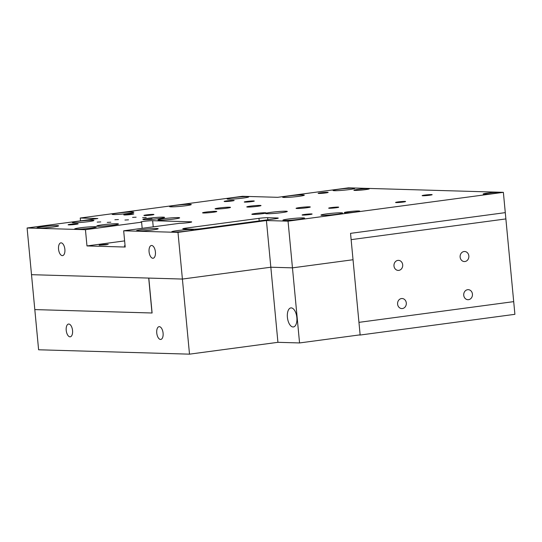 <?xml version="1.0" encoding="UTF-8"?>
<svg xmlns="http://www.w3.org/2000/svg" width="542" height="542" viewBox="0 0 542 542"><rect width="100%" height="100%" fill="white"/><g stroke="black" fill="none" stroke-linecap="round" stroke-linejoin="round"><path stroke-width="0.81" d="M66.219 330.342A6.436 3.137 -97.6 0 0 70.243 336.812A6.436 3.137 -97.6 0 0 72.553 330.525A6.436 3.137 -97.6 0 0 68.529 324.055A6.436 3.137 -97.6 0 0 66.219 330.342M156.753 332.964A6.436 3.137 -97.6 0 0 160.771 339.441A6.436 3.137 -97.6 0 0 163.088 333.147A6.436 3.137 -97.6 0 0 159.063 326.677A6.436 3.137 -97.6 0 0 156.753 332.964M287.402 317.294A9.607 4.682 -97.6 0 0 293.405 326.948A9.607 4.682 -97.6 0 0 296.853 317.565A9.607 4.682 -97.6 0 0 290.858 307.91A9.607 4.682 -97.6 0 0 287.402 317.294M34.81 309.59L152.106 312.998L148.806 278.087L182.403 279.055L270.831 267.22L292.456 267.85L353.032 259.74L292.456 267.85L270.831 267.22L182.403 279.055L31.511 274.686L148.704 278.08L152.004 312.991L34.81 309.59L27.1 227.999L85.446 229.693L86.977 245.933L125.202 247.037L123.671 230.797L177.986 232.376L189.504 354.156L38.611 349.78L34.81 309.59M503.369 192.335L288.046 221.163L299.557 342.944L360.132 334.834L350.538 233.351L351.135 239.645L505.882 218.927L351.135 239.645L358.953 322.355L513.701 301.637L505.286 212.633L350.538 233.351L505.286 212.633L503.369 192.335L348.459 187.844L277.714 197.315L242.504 196.292L80.236 218.019L80.507 220.851M299.557 342.944L277.931 342.32L189.504 354.156M277.931 342.32L266.42 220.54L177.986 232.376M472.441 294.11A5.027 4.377 91.7 0 0 468.234 289.665A5.027 4.377 91.7 0 0 463.742 295.275A5.027 4.377 91.7 0 0 467.942 299.712A5.027 4.377 91.7 0 0 472.441 294.11M468.837 255.946A5.027 4.377 91.7 0 0 464.629 251.502A5.027 4.377 91.7 0 0 460.131 257.111A5.027 4.377 91.7 0 0 464.338 261.556A5.027 4.377 91.7 0 0 468.837 255.946M402.692 264.801A5.027 4.377 91.7 0 0 398.485 260.363A5.027 4.377 91.7 0 0 393.987 265.966A5.027 4.377 91.7 0 0 398.194 270.411A5.027 4.377 91.7 0 0 402.692 264.801M406.297 302.964A5.027 4.377 91.7 0 0 402.089 298.52A5.027 4.377 91.7 0 0 397.598 304.13A5.027 4.377 91.7 0 0 401.798 308.574A5.027 4.377 91.7 0 0 406.297 302.964M360.152 335.037L514.9 314.319L513.701 301.637L358.953 322.355L360.152 335.037L358.885 335.003M304.638 214.442A5.027 0.346 -5.4 0 0 302.104 214.991A5.027 0.346 -5.4 0 0 309.584 214.585A5.027 0.346 -5.4 0 0 312.117 214.043A5.027 0.346 -5.4 0 0 304.638 214.442M398.106 201.929A5.027 0.346 -5.4 0 0 395.572 202.478A5.027 0.346 -5.4 0 0 403.058 202.071A5.027 0.346 -5.4 0 0 405.585 201.529A5.027 0.346 -5.4 0 0 398.106 201.929M424.677 195.093A5.027 0.346 -5.4 0 0 422.143 195.642A5.027 0.346 -5.4 0 0 429.63 195.235A5.027 0.346 -5.4 0 0 432.157 194.693A5.027 0.346 -5.4 0 0 424.677 195.093M331.209 207.606A5.027 0.346 -5.4 0 0 328.676 208.155A5.027 0.346 -5.4 0 0 336.155 207.755A5.027 0.346 -5.4 0 0 338.689 207.207A5.027 0.346 -5.4 0 0 331.209 207.606M320.668 192.796A5.027 0.346 -5.4 0 0 318.14 193.345A5.027 0.346 -5.4 0 0 325.62 192.945A5.027 0.346 -5.4 0 0 328.154 192.396A5.027 0.346 -5.4 0 0 320.668 192.796M246.806 201.461A5.027 0.346 -5.4 0 0 244.273 202.003A5.027 0.346 -5.4 0 0 251.752 201.604A5.027 0.346 -5.4 0 0 254.286 201.055A5.027 0.346 -5.4 0 0 246.806 201.461M226.685 200.879A5.027 0.346 -5.4 0 0 224.151 201.421A5.027 0.346 -5.4 0 0 231.637 201.021A5.027 0.346 -5.4 0 0 234.164 200.472A5.027 0.346 -5.4 0 0 226.685 200.879M126.32 214.314A5.027 0.346 -5.4 0 0 123.786 214.856A5.027 0.346 -5.4 0 0 131.266 214.456A5.027 0.346 -5.4 0 0 133.799 213.914A5.027 0.346 -5.4 0 0 126.32 214.314M146.435 214.896A5.027 0.346 -5.4 0 0 143.908 215.438A5.027 0.346 -5.4 0 0 151.387 215.038A5.027 0.346 -5.4 0 0 153.921 214.497A5.027 0.346 -5.4 0 0 146.435 214.896M70.663 224.219A5.027 0.346 -5.4 0 0 68.129 224.767A5.027 0.346 -5.4 0 0 75.616 224.368A5.027 0.346 -5.4 0 0 78.143 223.819A5.027 0.346 -5.4 0 0 70.663 224.219M58.543 249.151A6.436 3.137 -97.6 0 0 62.567 255.628A6.436 3.137 -97.6 0 0 64.877 249.334A6.436 3.137 -97.6 0 0 60.86 242.863A6.436 3.137 -97.6 0 0 58.543 249.151M149.077 251.779A6.436 3.137 -97.6 0 0 153.101 258.249A6.436 3.137 -97.6 0 0 155.412 251.962A6.436 3.137 -97.6 0 0 151.387 245.492A6.436 3.137 -97.6 0 0 149.077 251.779M97.187 222.112L100.751 221.922L97.187 222.112M114.877 219.74L118.441 219.551L114.877 219.74M124.938 220.032L128.501 219.842L124.938 220.032M107.248 222.403L110.812 222.213L107.248 222.403M132.56 217.376L136.123 217.186L132.56 217.376M142.621 217.667L146.184 217.477L142.621 217.667M255.451 213.487A7.154 0.495 -5.4 0 0 251.847 214.259A7.154 0.495 -5.4 0 0 262.491 213.69A7.154 0.495 -5.4 0 0 266.095 212.911A7.154 0.495 -5.4 0 0 255.451 213.487M299.665 207.566A7.154 0.495 -5.4 0 0 296.061 208.338A7.154 0.495 -5.4 0 0 306.704 207.769A7.154 0.495 -5.4 0 0 310.309 206.997A7.154 0.495 -5.4 0 0 299.665 207.566M250.377 206.136A7.154 0.495 -5.4 0 0 246.773 206.908A7.154 0.495 -5.4 0 0 257.416 206.339A7.154 0.495 -5.4 0 0 261.014 205.567A7.154 0.495 -5.4 0 0 250.377 206.136M206.156 212.058A7.154 0.495 -5.4 0 0 202.559 212.83A7.154 0.495 -5.4 0 0 213.202 212.261A7.154 0.495 -5.4 0 0 216.8 211.482A7.154 0.495 -5.4 0 0 206.156 212.058M288.405 219.015A10.881 0.752 -5.4 0 0 282.931 220.194A10.881 0.752 -5.4 0 0 299.123 219.327A10.881 0.752 -5.4 0 0 304.597 218.148A10.881 0.752 -5.4 0 0 288.405 219.015M326.433 213.921A10.881 0.752 -5.4 0 0 320.952 215.099A10.881 0.752 -5.4 0 0 337.144 214.232A10.881 0.752 -5.4 0 0 342.625 213.053A10.881 0.752 -5.4 0 0 326.433 213.921M271.108 212.322A10.881 0.752 -5.4 0 0 265.627 213.501A10.881 0.752 -5.4 0 0 281.82 212.627A10.881 0.752 -5.4 0 0 287.301 211.448A10.881 0.752 -5.4 0 0 271.108 212.322M163.454 218.704A10.881 0.752 -5.4 0 0 157.973 219.883A10.881 0.752 -5.4 0 0 174.165 219.015A10.881 0.752 -5.4 0 0 179.646 217.837A10.881 0.752 -5.4 0 0 163.454 218.704M148.366 218.263A10.881 0.752 -5.4 0 0 142.885 219.442A10.881 0.752 -5.4 0 0 159.077 218.575A10.881 0.752 -5.4 0 0 164.558 217.396A10.881 0.752 -5.4 0 0 148.366 218.263M145.778 219.686A10.881 0.752 174.6 0 1 148.461 219.28A10.881 0.752 174.6 0 1 152.024 218.853L152.072 219.327M102.242 224.849A10.881 0.752 -5.4 0 0 96.767 226.028A10.881 0.752 -5.4 0 0 112.96 225.16A10.881 0.752 -5.4 0 0 118.434 223.982A10.881 0.752 -5.4 0 0 102.242 224.849M177.207 230.628A10.881 0.752 -5.4 0 0 171.733 231.807A10.881 0.752 -5.4 0 0 187.918 230.933A10.881 0.752 -5.4 0 0 193.399 229.754A10.881 0.752 -5.4 0 0 177.207 230.628M142.004 229.605A10.881 0.752 -5.4 0 0 136.523 230.784A10.881 0.752 -5.4 0 0 152.715 229.916A10.881 0.752 -5.4 0 0 158.189 228.738A10.881 0.752 -5.4 0 0 142.004 229.605M80.135 227.809A10.881 0.752 -5.4 0 0 74.66 228.988A10.881 0.752 -5.4 0 0 90.853 228.121A10.881 0.752 -5.4 0 0 96.327 226.942A10.881 0.752 -5.4 0 0 80.135 227.809M42.412 226.719A10.881 0.752 -5.4 0 0 36.937 227.897A10.881 0.752 -5.4 0 0 53.13 227.023A10.881 0.752 -5.4 0 0 58.604 225.845A10.881 0.752 -5.4 0 0 42.412 226.719M77.743 221.332A10.881 0.752 -5.4 0 0 72.262 222.511A10.881 0.752 -5.4 0 0 88.454 221.644A10.881 0.752 -5.4 0 0 93.935 220.458A10.881 0.752 -5.4 0 0 77.743 221.332M117.614 213.121A10.881 0.752 -5.4 0 0 112.14 214.307A10.881 0.752 -5.4 0 0 128.332 213.433A10.881 0.752 -5.4 0 0 133.806 212.254A10.881 0.752 -5.4 0 0 117.614 213.121M175.093 205.432A10.881 0.752 -5.4 0 0 169.619 206.61A10.881 0.752 -5.4 0 0 185.811 205.736A10.881 0.752 -5.4 0 0 191.285 204.558A10.881 0.752 -5.4 0 0 175.093 205.432M232.572 197.735A10.881 0.752 -5.4 0 0 227.098 198.914A10.881 0.752 -5.4 0 0 243.29 198.047A10.881 0.752 -5.4 0 0 248.764 196.868A10.881 0.752 -5.4 0 0 232.572 197.735M288.12 196.035A10.881 0.752 -5.4 0 0 282.639 197.213A10.881 0.752 -5.4 0 0 298.832 196.34A10.881 0.752 -5.4 0 0 304.313 195.161A10.881 0.752 -5.4 0 0 288.12 196.035M338.526 189.28A10.881 0.752 -5.4 0 0 333.045 190.466A10.881 0.752 -5.4 0 0 349.238 189.592A10.881 0.752 -5.4 0 0 354.712 188.413A10.881 0.752 -5.4 0 0 338.526 189.28M101.449 244.693L99.159 245.187L105.927 244.821L108.21 244.327L101.449 244.693M125.073 245.662L124.308 245.912L125.107 246.021M123.671 230.797L179.822 223.284A6.389 0.44 -5.4 0 0 188.494 222.633A6.389 0.44 -5.4 0 0 191.705 221.942A6.389 0.44 -5.4 0 0 190.872 221.8L152.648 220.696A6.389 0.44 -5.4 0 0 145.48 221.156A6.389 0.44 -5.4 0 0 140.764 222.037A6.389 0.44 -5.4 0 0 141.597 222.173L85.446 229.693M218.968 207.999A7.764 0.542 -5.4 0 0 215.059 208.839A7.764 0.542 -5.4 0 0 226.61 208.216A7.764 0.542 -5.4 0 0 230.519 207.376A7.764 0.542 -5.4 0 0 218.968 207.999M487.062 193.162A7.764 0.542 -5.4 0 0 483.152 194.002A7.764 0.542 -5.4 0 0 494.704 193.379A7.764 0.542 -5.4 0 0 498.613 192.539A7.764 0.542 -5.4 0 0 487.062 193.162M357.801 189.409A7.764 0.542 -5.4 0 0 353.892 190.249A7.764 0.542 -5.4 0 0 365.443 189.632A7.764 0.542 -5.4 0 0 369.353 188.792A7.764 0.542 -5.4 0 0 357.801 189.409M348.228 211.746A7.764 0.542 -5.4 0 0 344.319 212.586A7.764 0.542 -5.4 0 0 355.87 211.969A7.764 0.542 -5.4 0 0 359.78 211.129A7.764 0.542 -5.4 0 0 348.228 211.746M267.633 217.694L277.436 217.979A6.389 0.44 174.6 0 1 278.27 218.114A6.389 0.44 174.6 0 1 275.058 218.805L202.105 228.575A6.389 0.44 174.6 0 1 193.433 229.225L183.623 228.941A6.389 0.44 174.6 0 1 182.79 228.799A6.389 0.44 174.6 0 1 186.008 228.107L258.961 218.338A6.389 0.44 174.6 0 1 267.633 217.694L267.829 219.774M288.046 221.163L266.42 220.54M27.1 227.999L97.845 218.528L80.236 218.019M124.619 240.892L86.977 245.933M142.18 228.324L141.597 222.173M152.024 218.853L145.859 219.679M190.913 222.234L190.872 221.8M277.477 218.406L277.436 217.979M259.205 220.926L258.961 218.338M186.008 228.107L186.096 229.009M153.23 226.841L152.648 220.696"/></g></svg>

